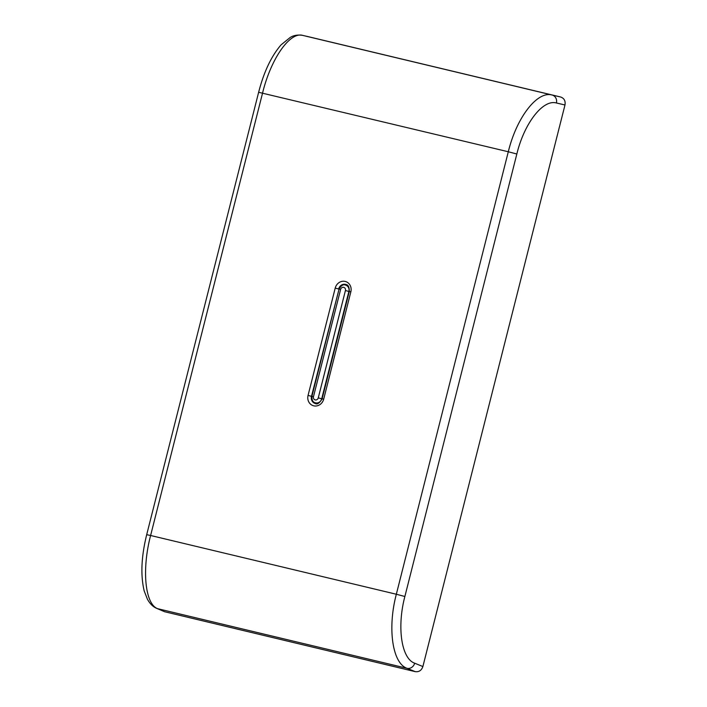 <?xml version="1.0" encoding="UTF-8"?>
<svg xmlns="http://www.w3.org/2000/svg" width="707" height="707" viewBox="0 0 707 707"><rect width="100%" height="100%" fill="white"/><g stroke="black" fill="none" stroke-linecap="round" stroke-linejoin="round"><path stroke-width="1.06" d="M309.966 37.064L302.72 35.394C289.879 31.532 270.905 58.752 262.571 93.006L150.609 535.491L146.694 534.686C141.303 556.533 140.463 575.277 144.193 590.919L147.471 599.342C150.034 603.866 153.11 606.88 156.707 608.374A6.752 6.239 -66.5 0 0 156.707 608.374L164.634 611.732L415.239 671.65C418.977 672.136 421.522 670.43 422.883 666.542L564.981 104.981L556.427 102.992C542.994 99.077 524.285 123.177 516.835 154.011L404.872 596.496C396.768 627.127 401.399 658.65 414.673 663.201L422.883 666.542M564.981 104.981C565.627 100.924 564.186 98.264 560.642 97.009L310.046 37.091M315.508 403.556A6.08 5.541 107.9 0 1 315.375 403.511A6.08 5.541 107.9 0 1 311.99 399.42M341.136 285.955A6.08 5.541 107.9 0 1 346.28 284.621A6.08 5.541 107.9 0 1 346.412 284.665M415.239 671.65L407.02 668.309C392.394 663.272 387.339 628.276 396.335 594.242L150.609 535.491C141.656 569.533 144.988 604.123 157.661 608.692L407.02 668.309A6.752 6.054 -67.9 0 0 414.673 663.201M560.642 97.009L552.087 95.021C537.276 90.69 516.587 117.495 508.298 151.758L516.835 154.011M164.634 611.732L157.661 608.692A6.752 6.239 -66.5 0 1 156.707 608.374M556.427 102.992A6.752 6.063 -76.9 0 0 552.087 95.021L302.72 35.394A6.752 6.257 -77 0 0 302.684 35.385A6.752 6.257 -77 0 0 302.525 35.35M322.118 398.836L349.285 291.505L350.849 291.823L323.691 399.155L322.118 398.836C319.502 403.193 317.204 404.74 315.234 403.494A6.107 5.568 107.9 0 1 311.495 396.327L311.893 396.459M339.051 289.128L311.495 396.327L308.058 395.416A8.802 8.033 -72.1 0 0 313.714 405.818A8.802 8.033 -72.1 0 0 323.691 399.155M350.849 291.823A8.802 8.033 -72.1 0 0 345.193 281.43A8.802 8.033 -72.1 0 0 335.215 288.094L338.653 288.995A6.107 5.568 107.9 0 1 346.156 284.559C348.321 284.877 349.364 287.192 349.285 291.505M259.124 92.396L508.298 151.758L396.335 594.242L404.872 596.496M335.215 288.094L308.058 395.416M322.109 398.898L318.274 397.864A2.704 2.466 -72.1 0 1 315.207 399.906A2.704 2.466 -72.1 0 1 313.475 396.715L311.911 396.397C311.778 400.109 312.892 402.239 315.26 402.769A5.4 4.931 -72.1 0 0 321.72 398.775L348.878 291.443A5.4 4.931 -72.1 0 0 345.75 285.16C343.434 284.037 341.207 285.336 339.068 289.066L311.911 396.397M349.267 291.567L345.431 290.533A2.704 2.466 -72.1 0 0 343.699 287.342A2.704 2.466 -72.1 0 0 340.633 289.384L339.068 289.066M340.633 289.384L313.475 396.715M345.431 290.533L318.274 397.864M310.002 37.082L302.684 35.385C295.579 34.192 291.558 36.737 290.4 37.303L281.024 44.895C271.32 56.207 263.861 71.981 258.656 92.202L146.694 534.686M317.611 403.529L315.26 402.769M348.1 285.92L345.75 285.16"/></g></svg>
